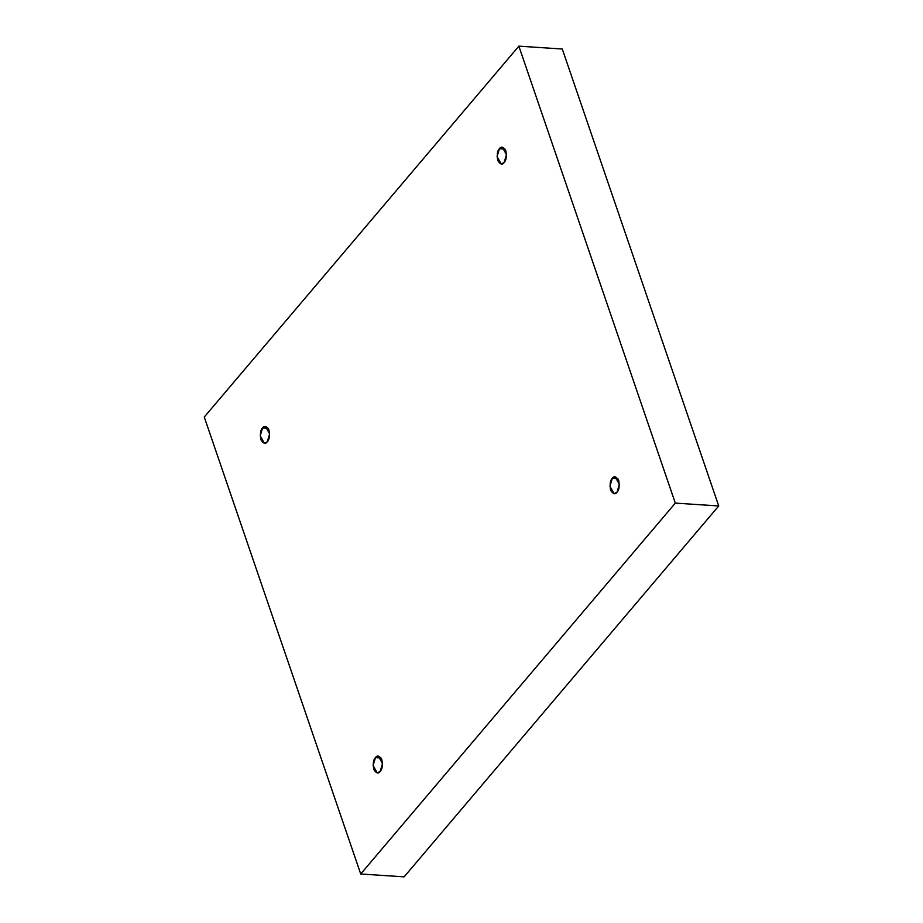 <?xml version="1.0" encoding="UTF-8"?>
<svg xmlns="http://www.w3.org/2000/svg" width="923" height="923" viewBox="0 0 923 923"><rect width="100%" height="100%" fill="white"/><g stroke="black" fill="none" stroke-linecap="round" stroke-linejoin="round"><path stroke-width="1.38" d="M612.284 478.391L609.953 486.271L614.095 493.69L617.014 492.19C615.226 494.855 613.08 494.151 610.576 490.09C609.665 484.171 610.23 480.272 612.284 478.391C614.072 475.737 616.218 476.43 618.722 480.491C619.633 486.421 619.068 490.321 617.014 492.19L619.356 484.31L615.203 476.891L612.284 478.391L617.902 478.76L612.284 478.391M499.412 148.718L497.07 156.598L501.224 164.017L504.143 162.517C502.354 165.171 500.208 164.467 497.705 160.406C496.782 154.487 497.359 150.587 499.412 148.718C501.201 146.053 503.347 146.757 505.839 150.818C506.762 156.737 506.196 160.637 504.143 162.517L506.473 154.637L502.331 147.219L499.412 148.718L505.019 149.088L499.412 148.718M262.57 427.949L260.228 435.829L264.382 443.248L267.289 441.748C265.501 444.401 263.355 443.709 260.863 439.648C259.94 433.718 260.505 429.818 262.57 427.949C264.359 425.284 266.505 425.988 268.997 430.049C269.92 435.979 269.354 439.867 267.289 441.748L269.631 433.868L265.478 426.449L262.57 427.949L268.178 428.318L262.57 427.949M375.442 757.621L373.1 765.513L377.253 772.92L380.172 771.42C378.372 774.085 376.238 773.382 373.734 769.321C372.811 763.402 373.388 759.502 375.442 757.621C377.23 754.968 379.376 755.672 381.868 759.733C382.791 765.652 382.226 769.551 380.172 771.42L382.503 763.54L378.361 756.133L375.442 757.621L381.049 757.991L375.442 757.621M518.864 46.15L675.313 503.104L718.729 505.966L562.28 49.011L518.864 46.15L562.28 49.011L718.729 505.966L675.313 503.104L360.72 873.989L404.136 876.85L718.729 505.966L404.136 876.85L360.72 873.989L204.271 417.034L518.864 46.15L204.271 417.034L360.72 873.989L675.313 503.104L518.864 46.15"/></g></svg>
